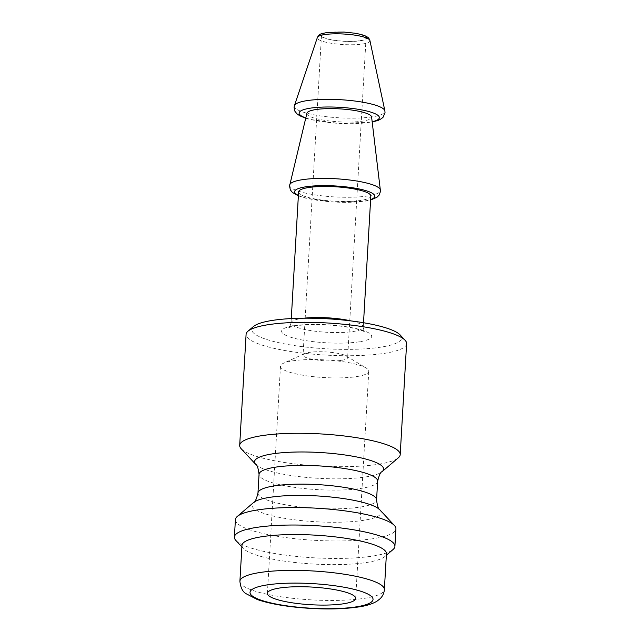 <?xml version="1.0" encoding="UTF-8"?>
<svg xmlns="http://www.w3.org/2000/svg" width="641" height="641" viewBox="0 0 641 641"><rect width="100%" height="100%" fill="white"/><g stroke="black" fill="none" stroke-linecap="round" stroke-linejoin="round"><path stroke-width="0.48" stroke-dasharray="3.21 2.4" d="M360.026 40.663A22.331 4.471 -176.7 0 0 366.067 37.987A22.331 4.471 -176.7 0 0 344.033 32.242A22.331 4.471 -176.7 0 0 321.478 35.415A22.331 4.471 -176.7 0 0 335.443 40.391A22.331 4.471 -176.7 0 0 360.026 40.663M253.491 326.493A75.037 15.007 -176.7 0 0 291.671 345.138A75.037 15.007 -176.7 0 0 381.243 347.093A75.037 15.007 -176.7 0 0 400.152 334.947M406.602 343.648A80.397 16.081 3.3 0 1 384.84 353.287A80.397 16.081 3.3 0 1 296.358 352.302A80.397 16.081 3.3 0 1 246.088 334.394M241.184 448.74A80.397 16.081 -176.7 0 0 297.761 464.244A80.397 16.081 -176.7 0 0 378.446 464.252A80.397 16.081 -176.7 0 0 398.325 457.794M298.594 191.899A36.176 7.235 -176.7 0 0 321.213 199.96A36.176 7.235 -176.7 0 0 361.027 200.401A36.176 7.235 -176.7 0 0 370.827 196.058M235.407 519.627A80.397 16.081 -176.7 0 0 285.678 537.543A80.397 16.081 -176.7 0 0 374.16 538.528A80.397 16.081 -176.7 0 0 395.922 528.889M241.969 545.435A72.353 14.471 -176.7 0 0 243.324 548.472A72.353 14.471 -176.7 0 0 294.235 562.421A72.353 14.471 -176.7 0 0 366.852 562.437A72.353 14.471 -176.7 0 0 384.744 556.62A72.353 14.471 -176.7 0 0 386.435 553.76M306.919 113.241A32.411 6.482 -176.7 0 0 326.614 120.62A32.411 6.482 -176.7 0 0 362.822 121.093A32.411 6.482 -176.7 0 0 371.588 116.974M235.896 540.483A80.397 16.081 -176.7 0 0 292.472 555.987A80.397 16.081 -176.7 0 0 373.15 556.003A80.397 16.081 -176.7 0 0 393.037 549.537M356.805 376.579A44.213 8.846 -176.7 0 0 368.775 371.275A44.213 8.846 -176.7 0 0 366.099 367.99A44.213 8.846 -176.7 0 0 325.139 359.897A44.213 8.846 -176.7 0 0 283.522 363.223A44.213 8.846 -176.7 0 0 280.486 366.187A44.213 8.846 -176.7 0 0 308.137 376.035A44.213 8.846 -176.7 0 0 356.805 376.579M341.597 360.33A22.331 4.471 -176.7 0 0 347.638 357.654A22.331 4.471 -176.7 0 0 346.292 355.995A22.331 4.471 -176.7 0 0 325.604 351.909A22.331 4.471 -176.7 0 0 304.579 353.592A22.331 4.471 -176.7 0 0 303.049 355.082A22.331 4.471 -176.7 0 0 317.015 360.058A22.331 4.471 -176.7 0 0 341.597 360.33M360.434 40.768A22.9 4.583 -176.7 0 0 349 32.523A22.9 4.583 -176.7 0 0 321.886 36.817A22.9 4.583 -176.7 0 0 360.434 40.768M369.913 40.519A26.353 5.272 3.3 0 1 362.798 43.973A26.353 5.272 3.3 0 1 333.136 43.556A26.353 5.272 3.3 0 1 317.375 37.49M294.419 105.637A45.375 9.078 -176.7 0 0 321.558 116.077A45.375 9.078 -176.7 0 0 372.637 116.798A45.375 9.078 -176.7 0 0 384.88 110.853M359.473 341.781A45.11 9.022 3.3 0 1 283.53 334.001A45.11 9.022 3.3 0 1 336.942 325.548A45.11 9.022 3.3 0 1 359.473 341.781M304.018 318.192A36.176 7.235 -176.7 0 0 291.03 322.96A36.176 7.235 -176.7 0 0 313.657 331.02A36.176 7.235 -176.7 0 0 353.471 331.461A36.176 7.235 -176.7 0 0 363.271 327.126A36.176 7.235 -176.7 0 0 350.915 320.901M257.962 493.065A59.405 11.883 -176.7 0 0 295.108 506.302A59.405 11.883 -176.7 0 0 360.49 507.031A59.405 11.883 -176.7 0 0 376.571 499.908M379.873 509.851A64.637 12.932 3.3 0 1 363.583 520.316A64.637 12.932 3.3 0 1 286.431 518.625A64.637 12.932 3.3 0 1 253.54 502.568M377.645 481.183A59.405 11.883 3.3 0 1 361.564 488.306A59.405 11.883 3.3 0 1 296.19 487.577A59.405 11.883 3.3 0 1 259.044 474.34M255.735 464.396A64.637 12.932 -176.7 0 0 301.222 476.864A64.637 12.932 -176.7 0 0 366.091 476.872A64.637 12.932 -176.7 0 0 382.076 471.68M239.902 581.259A72.353 14.471 -176.7 0 0 285.149 597.372A72.353 14.471 -176.7 0 0 364.785 598.261A72.353 14.471 -176.7 0 0 384.368 589.584M305.789 117.944A40.199 8.045 -176.7 0 0 368.487 122.471A40.199 8.045 -176.7 0 0 372.173 121.766M289.708 184.88A45.471 9.094 -176.7 0 0 317.343 195.233A45.471 9.094 -176.7 0 0 368.15 195.898A45.471 9.094 -176.7 0 0 380.45 190.113M298.385 195.393A40.199 8.045 -176.7 0 0 363.96 201.114A40.199 8.045 -176.7 0 0 370.626 199.559M363.519 322.735L363.271 327.126C363.864 330.564 364.457 332.214 365.058 332.078L363.832 331.405C361.067 330.067 356.084 328.729 348.88 327.391C337.927 325.508 326.301 324.578 314.01 324.602C304.651 324.707 297.456 325.34 292.4 326.485L288.682 327.671C289.267 327.872 290.053 326.301 291.03 322.96L291.286 318.569M305.725 118.232L309.507 119.33L338.817 123.481L372.205 122.062M298.361 195.858L305.485 198.101L333.689 202.083L365.098 201.162L370.594 200.024M384.744 556.62L386.347 555.25M243.324 548.472L241.881 546.925M280.486 366.187L267.393 593.358M368.775 371.275L355.675 598.454M304.579 353.592L283.522 363.223M346.292 355.995L366.099 367.99M321.478 35.415L303.049 355.082M366.067 37.987L347.638 357.654"/><path stroke-width="0.96" d="M405.104 340.275L400.152 334.947A75.037 15.007 -176.7 0 0 327.511 318.793A75.037 15.007 -176.7 0 0 253.491 326.493L247.963 331.213A80.397 16.081 3.3 0 1 327.271 322.968A80.397 16.081 3.3 0 1 405.104 340.275A80.397 16.081 3.3 0 1 406.602 343.648L400.208 454.613A80.397 16.081 -176.7 0 0 320.869 433.933A80.397 16.081 -176.7 0 0 239.686 445.359A80.397 16.081 -176.7 0 0 241.184 448.74L255.735 464.396C257.161 464.805 258.267 468.122 259.044 474.34A59.405 11.883 3.3 0 1 319.026 465.895A59.405 11.883 3.3 0 1 377.645 481.183L376.571 499.908A59.405 11.883 -176.7 0 0 317.952 484.62A59.405 11.883 -176.7 0 0 257.962 493.065C256.472 499.155 254.998 502.32 253.54 502.568A64.637 12.932 3.3 0 1 317.295 495.934A64.637 12.932 3.3 0 1 379.873 509.851L394.423 525.508A80.397 16.081 -176.7 0 0 316.59 508.201A80.397 16.081 -176.7 0 0 237.282 516.446A80.397 16.081 -176.7 0 0 235.407 519.627L234.398 537.102A80.397 16.081 -176.7 0 0 235.896 540.483L241.881 546.925M239.686 445.359L246.088 334.394A80.397 16.081 3.3 0 1 247.963 331.213M255.735 464.396A64.637 12.932 -176.7 0 1 319.803 452.498A64.637 12.932 -176.7 0 1 382.076 471.68L398.325 457.794A80.397 16.081 -176.7 0 0 400.208 454.613M363.519 322.735L370.827 196.058A36.176 7.235 -176.7 0 0 335.123 186.755A36.176 7.235 -176.7 0 0 298.594 191.899L291.286 318.569M386.347 555.25L393.037 549.537A80.397 16.081 -176.7 0 0 394.912 546.356L395.922 528.889A80.397 16.081 -176.7 0 0 394.423 525.508M384.368 589.584L386.435 553.76A72.353 14.471 -176.7 0 0 315.035 535.147A72.353 14.471 -176.7 0 0 241.969 545.435L239.902 581.259C240.551 587.501 242.546 591.619 245.896 593.606L257.201 599.487C266.496 602.732 278.498 605.216 293.201 606.915C318.024 609.615 339.842 609.623 358.664 606.947C366.259 605.865 372.373 603.934 377.004 601.17L380.017 598.806C382.613 596.306 384.063 593.237 384.368 589.584A72.353 14.471 -176.7 0 0 312.968 570.971A72.353 14.471 -176.7 0 0 239.902 581.259M343.704 603.75A44.213 8.846 -176.7 0 0 355.675 598.454A44.213 8.846 -176.7 0 0 312.039 587.076A44.213 8.846 -176.7 0 0 267.393 593.358A44.213 8.846 -176.7 0 0 295.036 603.213A44.213 8.846 -176.7 0 0 343.704 603.75M370.594 200.024L376.932 197.3L379.216 195.024L380.49 191.347L371.588 116.974A32.411 6.482 -176.7 0 0 339.618 108.866A32.411 6.482 -176.7 0 0 306.919 113.241L289.532 186.114L290.381 189.912L292.392 192.436L298.361 195.858M394.912 546.356A80.397 16.081 -176.7 0 0 315.58 525.676A80.397 16.081 -176.7 0 0 234.398 537.102M369.913 40.519C369.224 38.652 368.383 37.507 367.389 37.074C366.836 36.657 364.649 34.926 354.697 33.188L343.905 32.05L327.671 32.419L322.639 33.42C320.356 33.749 318.601 35.103 317.375 37.49A26.353 5.272 3.3 0 1 343.929 34.029A26.353 5.272 3.3 0 1 369.913 40.519L384.88 110.853A45.375 9.078 -176.7 0 0 340.147 99.684A45.375 9.078 -176.7 0 0 294.419 105.637L294.059 107.504L294.924 111.294L296.943 113.81L299.748 115.749L305.725 118.232M350.915 320.901A36.176 7.235 -176.7 0 0 304.018 318.192M356.38 606.843A61.632 12.331 3.3 0 1 252.618 596.21A61.632 12.331 3.3 0 1 325.596 584.664A61.632 12.331 3.3 0 1 356.38 606.843M372.173 121.766A40.199 8.045 -176.7 0 0 366.131 110.853A40.199 8.045 -176.7 0 0 313.048 107.792A40.199 8.045 -176.7 0 0 305.789 117.944M380.45 190.113A45.471 9.094 -176.7 0 0 335.588 178.743A45.471 9.094 -176.7 0 0 289.708 184.88M370.626 199.559A40.199 8.045 -176.7 0 0 335.171 185.954A40.199 8.045 -176.7 0 0 298.385 195.393M317.375 37.49L294.419 105.637M376.571 499.908C377.349 506.126 378.446 509.443 379.873 509.851M259.044 474.34L257.962 493.065M253.54 502.568L237.282 516.446M382.076 471.68C380.61 471.928 379.135 475.093 377.645 481.183M372.205 122.062L378.286 120.348L381.483 118.649L383.086 117.231L385.025 112.712L384.88 110.853"/></g></svg>
